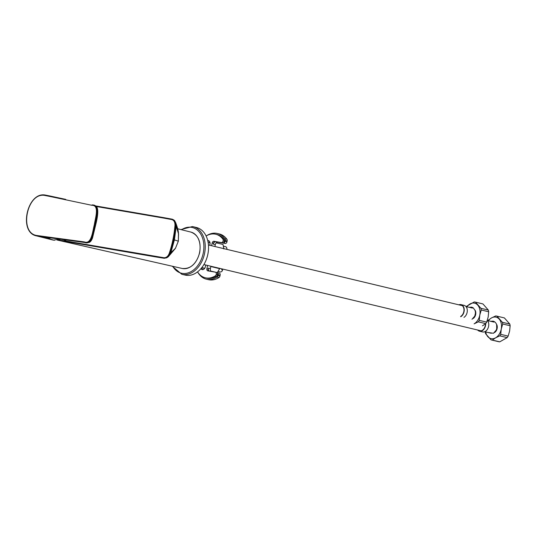 <?xml version="1.0" encoding="UTF-8"?>
<svg xmlns="http://www.w3.org/2000/svg" width="537" height="537" viewBox="0 0 537 537"><rect width="100%" height="100%" fill="white"/><g stroke="black" fill="none" stroke-linecap="round" stroke-linejoin="round"><path stroke-width="0.81" d="M178.331 241.187L174.404 239.885L176.25 226.332L178.553 233.991L178.338 241.187L175.424 248.383L178.331 241.187L178.472 233.467C178.445 231.152 177.505 227.52 175.633 222.573L176.25 226.332L175.767 225.587L173.706 239.69L170.034 253.518L169.276 253.283C168.088 256.35 166.316 257.834 163.953 257.733L64.749 240.824A22.554 15.962 -76.6 0 0 66.158 239.979M174.981 225.493L175.767 225.587L174.807 221.049C174.787 220.573 173.921 219.948 172.209 219.183L163.711 217.626A0.477 0.336 99.8 0 1 163.785 217.646L172.317 219.237A0.477 0.336 101 0 0 171.786 219.573C174.028 220.264 175.089 222.237 174.981 225.493A86.779 61.406 103.4 0 1 172.948 239.529A86.799 61.419 103.4 0 1 169.276 253.283M163.637 217.626L99.513 206.604A0.477 0.336 99.8 0 0 99.452 206.584L163.711 217.626A0.477 0.336 99.8 0 0 163.302 218.015L171.786 219.573M95.485 205.893L99.439 206.577A0.477 0.336 99.8 0 0 99.036 206.973L96.418 206.523M64.353 239.73A2.396 1.436 -118 0 1 64.742 240.824L57.244 240.052M60.741 239.24L57.64 240.079M80.107 243.919L57.506 240.106M99.513 206.604L95.512 205.913M57.546 240.099L155.636 256.901M172.948 239.529L174.404 239.885L170.753 253.128L168.256 256.8L166.765 257.787L164.302 258.284L155.723 256.921A0.477 0.336 -80.2 0 1 155.428 256.364M166.765 257.787L170.034 253.518L175.586 248.134M175.633 222.573L174.807 221.049L172.317 219.237M65.682 199.361L45.752 195.159L49.76 195.951L49.323 196.334L91.827 205.288C99.634 205.087 95.378 217.707 94.337 224.674C92.545 231.507 91.505 244.697 84.309 241.912L37.134 235.535C18.379 233.582 27.085 191.118 45.343 195.549L49.323 196.334L49.76 195.951L65.682 199.361A0.477 0.336 101.8 0 0 65.252 199.744M91.827 205.288A0.477 0.336 101.8 0 1 92.257 204.906L92.653 204.993L92.257 204.906C98.419 207.228 98.311 205.315 95.002 224.808C90.404 243.952 91.209 242.368 84.551 242.456L57.593 238.79A4803.874 3396.968 -75.8 0 0 41.396 236.669M92.478 204.953C100.52 204.825 96.472 217.888 95.324 224.882C93.619 231.789 92.21 245.308 84.765 242.509L46.746 237.388M95.324 224.882L91.673 238.871L88.471 242.543C90.035 242.509 91.391 240.959 92.532 237.884L95.66 224.983L97.378 211.967L96.304 206.43L95.418 205.866M35.771 235.669L37.362 236.079L37.134 235.535M41.161 236.126L41.403 236.669L37.362 236.079L47.457 238.354L51.096 237.951M84.309 241.912A0.477 0.336 -82.3 0 0 84.551 242.456L86.719 242.677M41.671 236.73L49.82 237.784M45.759 195.166L45.343 195.549L45.759 195.166C27.374 190.763 17.956 232.481 36.59 235.911L52.566 239.938A21.097 14.929 -76.6 0 0 53.358 240.106L60.366 239.193M185.876 275.233A24.454 17.305 -76.6 0 0 207.745 254.773A24.454 17.305 -76.6 0 0 196.475 227.513L193.179 226.721A24.454 17.305 103.4 0 1 204.449 253.988A24.454 17.305 103.4 0 1 182.58 274.447A24.454 17.305 103.4 0 1 182.473 274.427A24.454 17.305 103.4 0 1 181.808 274.293L185.104 275.078A24.454 17.305 -76.6 0 0 185.876 275.233M226.903 249.309A2.88 2.034 -76.6 0 0 225.493 246.644A2.88 2.034 -76.6 0 0 225.406 246.624M220.022 271.93A2.88 2.034 -76.6 0 0 220.11 271.957A2.88 2.034 -76.6 0 0 220.204 271.97A2.88 2.034 -76.6 0 0 222.667 269.963L221.674 269.728A2.88 2.034 -76.6 0 0 221.862 268.869L221.996 268.903M207.584 265.453L206.906 268.755A1.92 1.356 -76.6 0 0 207.799 270.856A1.92 1.356 -76.6 0 0 207.859 270.863L215.324 272.152A1.92 1.356 103.4 0 1 215.384 272.165A1.92 1.356 103.4 0 1 216.277 274.259L216.25 274.394A1.92 1.356 103.4 0 1 215.317 275.857A22.393 15.842 103.4 0 1 205.356 277.797A22.393 15.842 103.4 0 1 197.542 271.883M206.121 235.985A22.393 15.842 103.4 0 1 215.767 234.246A22.393 15.842 103.4 0 1 222.862 239.119A1.92 1.356 103.4 0 1 223.144 240.798L223.117 240.925A1.92 1.356 103.4 0 1 221.398 242.576L213.934 241.294A1.92 1.356 -76.6 0 0 212.209 242.939L211.632 245.724M200.959 268.648A3.45 2.443 -76.6 0 0 202.187 269.594A3.45 2.443 -76.6 0 0 205.396 266.654L205.731 265.016M209.786 245.288L209.967 244.402A3.45 2.443 -76.6 0 0 208.356 240.63A3.45 2.443 -76.6 0 0 207.752 240.589M205.356 277.797L206.671 278.112A22.393 15.842 -76.6 0 0 216.639 276.172A1.92 1.356 -76.6 0 0 217.566 274.709L217.599 274.575A1.92 1.356 -76.6 0 0 216.7 272.481A1.92 1.356 -76.6 0 0 216.639 272.467L215.444 272.178M208.799 271.024A1.92 1.356 103.4 0 1 208.222 269.071L208.416 268.131A2.88 2.034 -76.6 0 0 209.376 271.125M206.483 235.777A23.494 16.627 103.4 0 1 206.691 235.642A23.494 16.627 103.4 0 1 217.344 233.488A23.494 16.627 103.4 0 1 224.916 238.777A1.92 1.356 103.4 0 1 225.191 240.442L225.01 241.341A1.92 1.356 103.4 0 1 223.285 242.986L215.921 241.724A2.88 2.034 -76.6 0 0 213.33 244.194L213.525 243.254A1.92 1.356 103.4 0 1 215.25 241.603L222.714 242.892A1.92 1.356 -76.6 0 0 224.439 241.241L224.466 241.113A1.92 1.356 -76.6 0 0 224.177 239.435A22.393 15.842 -76.6 0 0 217.082 234.555L215.767 234.246M202.879 269.621A3.45 2.443 103.4 0 1 201.831 267.594A3.45 2.443 -76.6 0 0 202.879 269.621M207.933 241.382A3.45 2.443 103.4 0 1 208.987 240.918A3.45 2.443 -76.6 0 0 207.933 241.382M216.673 272.474L217.21 272.561A1.92 1.356 103.4 0 1 217.27 272.574A1.92 1.356 103.4 0 1 218.163 274.669L217.982 275.568A1.92 1.356 103.4 0 1 217.062 277.032A23.494 16.627 103.4 0 1 206.416 279.186A23.494 16.627 103.4 0 1 197.77 272.232M206.416 279.186L208.396 279.656A23.494 16.627 -76.6 0 0 219.042 277.501A1.92 1.356 -76.6 0 0 219.955 276.045L220.143 275.145A1.92 1.356 -76.6 0 0 219.25 273.051A1.92 1.356 -76.6 0 0 219.19 273.038L217.331 272.595M211.101 271.427A2.88 2.034 103.4 0 1 210.397 268.607L210.88 266.245M214.928 246.517L215.31 244.664A2.88 2.034 103.4 0 1 217.894 242.194L225.258 243.462A1.92 1.356 -76.6 0 0 226.983 241.811L227.171 240.912A1.92 1.356 -76.6 0 0 226.896 239.254A23.494 16.627 -76.6 0 0 219.318 233.957L217.344 233.488M203.852 268.352L204.067 269.044A3.45 2.443 103.4 0 1 203.805 268.057M209.108 242.724A3.45 2.443 103.4 0 1 209.779 241.959L209.121 242.724M209.269 242.764A4.155 2.94 103.4 0 1 209.9 242.294M223.889 248.98L223.016 244.456L216.243 242.838M217.237 272.621L219.848 268.386M210.819 266.54L219.841 268.701M204.282 268.842A4.155 2.94 103.4 0 1 203.879 268.07M210.793 271.084L215.075 272.105M211.054 271.38L211.591 271.507M466.445 306.64A12.223 8.652 103.4 0 1 466.774 306.177L474.191 301.962A12.223 8.652 103.4 0 1 475.379 302.123A12.223 8.652 103.4 0 1 475.514 302.156L480.917 308.298L488.334 310.071L482.931 303.929A12.223 8.652 -76.6 0 0 482.797 303.895A12.223 8.652 -76.6 0 0 482.656 303.868M482.931 303.929L475.514 302.156M480.917 308.298A12.223 8.652 103.4 0 1 481.273 309.997L479.789 315.058L479.259 320.347L486.676 322.126L488.16 317.058L488.683 311.769A12.223 8.652 -76.6 0 0 488.536 310.903A12.223 8.652 -76.6 0 0 488.334 310.071M488.683 311.769L481.273 309.997M482.474 325.845L485.71 323.623A12.223 8.652 -76.6 0 0 486.676 322.126M485.71 323.623L478.292 321.851L474.111 323.845A11.029 7.807 103.4 0 0 479.789 315.058A11.029 7.807 103.4 0 0 477.742 305.11A11.029 7.807 103.4 0 0 470.009 303.955A11.029 7.807 103.4 0 0 466.922 306.755M473.023 318.569A5.175 3.665 -76.6 0 0 474.977 310.097M479.259 320.347A12.223 8.652 103.4 0 1 478.292 321.851M463.961 317.38A6.471 4.578 -76.6 0 0 466.411 307.137A6.471 4.578 -76.6 0 0 464.102 305.352L461.041 304.62A6.471 4.578 103.4 0 1 464.23 310.131A6.471 4.578 103.4 0 1 460.719 316.756M458.84 304.828A6.471 4.578 103.4 0 1 461.041 304.62M460.652 316.434A6.115 4.323 -76.6 0 0 463.975 310.171A6.115 4.323 -76.6 0 0 460.961 304.962A6.115 4.323 -76.6 0 0 459.45 304.969M492.342 340.069L499.759 341.841L507.17 337.619L499.752 335.847L495.57 337.84L492.342 340.069A12.223 8.652 103.4 0 1 491.154 339.901A12.223 8.652 103.4 0 1 491.019 339.867L485.609 333.732A12.223 8.652 103.4 0 1 485.26 332.034L485.267 331.839M487.911 320.643A12.223 8.652 103.4 0 1 488.24 320.173L491.469 317.951L495.658 315.957A12.223 8.652 103.4 0 1 496.839 316.118A12.223 8.652 103.4 0 1 496.973 316.152L502.384 322.294L509.801 324.066L504.391 317.924A12.223 8.652 -76.6 0 0 504.256 317.891A12.223 8.652 -76.6 0 0 504.122 317.864M504.391 317.924L496.973 316.152M502.384 322.294A12.223 8.652 103.4 0 1 502.733 323.992L501.256 329.053L500.726 334.343L508.143 336.122L509.62 331.054L510.15 325.764A12.223 8.652 -76.6 0 0 510.002 324.898A12.223 8.652 -76.6 0 0 509.801 324.066M510.15 325.764L502.733 323.992M507.17 337.619A12.223 8.652 -76.6 0 0 508.143 336.122M491.288 339.934L498.437 341.639A12.223 8.652 -76.6 0 0 498.571 341.673A12.223 8.652 -76.6 0 0 499.759 341.841M488.388 320.75A11.029 7.807 103.4 0 1 491.469 317.951A11.029 7.807 103.4 0 1 499.202 319.106A11.029 7.807 103.4 0 1 501.256 329.053A11.029 7.807 103.4 0 1 495.57 337.84A11.029 7.807 103.4 0 1 487.838 336.686A11.029 7.807 103.4 0 1 485.71 331.947M494.409 332.611A5.175 3.665 -76.6 0 0 494.483 332.564A5.175 3.665 -76.6 0 0 496.443 324.093M500.726 334.343A12.223 8.652 103.4 0 1 499.752 335.847M485.696 323.636A6.471 4.578 103.4 0 1 482.179 330.752A6.471 4.578 103.4 0 1 479.494 331.195L482.562 331.926A6.471 4.578 -76.6 0 0 485.247 331.483A6.471 4.578 -76.6 0 0 485.428 331.376A6.471 4.578 -76.6 0 0 487.878 321.133A6.471 4.578 -76.6 0 0 487.301 320.374M479.494 331.195A6.471 4.578 103.4 0 1 477.628 330.013M478.239 330.161A6.115 4.323 -76.6 0 0 479.581 330.846A6.115 4.323 -76.6 0 0 482.119 330.43A6.115 4.323 -76.6 0 0 485.441 323.845M99.036 206.973L163.302 218.015M190.957 232.105C198.321 234.991 201.234 241.811 199.697 252.558C196.549 263.821 190.736 269.131 182.265 268.487A18.701 13.237 -76.6 0 0 182.748 268.581A18.701 13.237 -76.6 0 0 199.563 252.518A18.701 13.237 -76.6 0 0 190.957 232.105L177.707 228.782M91.458 245.845A0.477 0.336 -80.2 0 1 91.169 245.288M164.302 258.284A0.477 0.336 -81.5 0 1 163.953 257.733M95.002 224.808L94.337 224.674M57.801 238.837L57.593 238.79A0.477 0.336 -82.3 0 1 57.352 238.247M54.365 240.281L47.457 238.354M53.358 240.106L37.583 236.132M181.519 229.735A23.494 16.627 103.4 0 1 191.555 227.346A23.494 16.627 103.4 0 1 191.662 227.366A23.494 16.627 103.4 0 1 203.221 253.242A23.494 16.627 103.4 0 1 182.117 273.353A23.494 16.627 103.4 0 1 182.009 273.333A23.494 16.627 103.4 0 1 172.773 266.332M192.407 226.567A24.454 17.305 103.4 0 1 192.514 226.58A24.454 17.305 103.4 0 1 193.179 226.721L192.38 226.56L180.929 229.588M217.599 274.575L216.277 274.259M206.906 268.755L208.222 269.071M213.525 243.254L212.209 242.939M213.934 241.294L215.25 241.603M222.714 242.892L221.398 242.576M223.117 240.925L224.439 241.241M224.466 241.113L223.144 240.798M222.862 239.119L224.177 239.435M215.317 275.857L216.639 276.172M216.25 274.394L217.566 274.709M220.143 275.145L218.163 274.669M208.416 268.131L210.397 268.607M215.31 244.664L213.33 244.194M215.921 241.724L217.894 242.194M225.258 243.462L223.285 242.986M225.01 241.341L226.983 241.811M227.171 240.912L225.191 240.442M224.916 238.777L226.896 239.254M217.062 277.032L219.042 277.501M217.982 275.568L219.955 276.045M178.553 234.004L178.472 233.467M168.256 256.8L175.424 248.383M182.265 268.487L57.472 240.113M68.984 242.053L155.676 256.914L164.215 258.284L166.806 257.767M92.874 205.04L96.311 206.43M95.66 224.983C98.231 214.746 98.446 208.557 96.291 206.409M57.251 238.764L84.779 242.509M50.74 237.904L45.719 237.253M172.182 266.191L181.808 274.293M225.493 246.644L223.587 246.181M210.034 242.946L208.141 242.496M220.11 271.957L218.237 271.507M204.731 268.278L201.838 267.587M216.7 272.481L215.384 272.165M219.25 273.051L217.27 272.574M482.797 303.895L475.379 302.123M208.45 244.966L462.297 305.654M465.968 306.533L472.493 308.09M467.009 308.117L466.411 307.137M469.204 307.305L471.748 307.144L473.265 307.849L475.171 310.648L475.467 313.105L474.742 316.145L472.003 319.28M498.571 341.673L491.154 339.901M504.256 317.891L496.839 316.118M487.435 320.529L493.959 322.086M203.892 264.573L481.085 330.839M484.757 331.718L491.281 333.276M488.469 322.119L487.878 321.133M486.401 330.765L485.428 331.376M487.992 332.49L493.469 333.276L496.208 330.141L496.712 328.664L496.638 324.643L496.007 323.234L494.731 321.844L493.214 321.139L490.67 321.301"/></g></svg>
